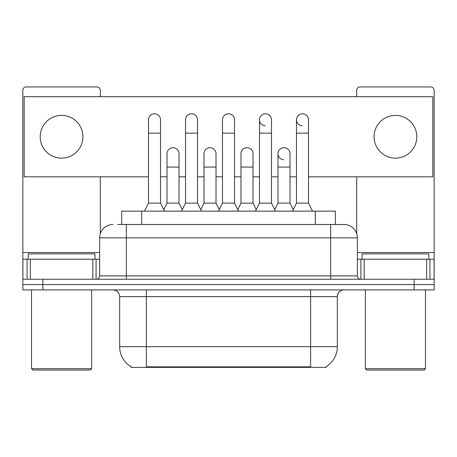 <?xml version="1.0" encoding="UTF-8"?>
<svg xmlns="http://www.w3.org/2000/svg" width="457" height="457" viewBox="0 0 457 457"><rect width="100%" height="100%" fill="white"/><g stroke="black" fill="none" stroke-linecap="round" stroke-linejoin="round"><path stroke-width="0.69" d="M121.682 224.496L121.682 211.14L335.318 211.14L335.318 224.496M325.984 366.725L325.984 367.382L131.016 367.382L131.016 366.725M131.216 366.84A23.37 23.37 0 0 1 119.665 346.68L146.371 346.68L146.371 366.84L310.629 366.84L310.629 346.68L337.335 346.68L337.335 296.604A6.678 6.678 0 0 1 344.012 289.927M119.665 346.68L119.665 296.604C119.271 292.549 117.043 290.326 112.988 289.927M325.784 366.84A23.37 23.37 0 0 0 337.335 346.68M42.878 289.927L434.15 289.927L434.15 284.585L22.85 284.585L22.85 289.927L42.878 289.927L42.878 284.585L22.85 284.585L22.85 259.216L30.362 259.216L30.362 279.244M117.969 224.496L344.012 224.496A13.356 13.356 0 0 1 357.363 237.846L357.363 275.908C357.563 277.936 358.676 279.044 360.704 279.244M117.666 224.496L126.343 224.496L126.343 237.846L99.637 237.846L99.637 275.908A3.336 3.336 0 0 1 96.296 279.244M112.988 224.496A13.356 13.356 0 0 0 99.637 237.846M414.122 289.927L414.122 284.585L434.15 284.585L434.15 259.216L434.15 279.244L22.85 279.244M414.122 279.244L414.122 284.585L42.878 284.585L42.878 279.244M357.363 237.846L330.657 237.846L330.657 224.496L344.012 224.496M144.503 211.14L148.508 203.125L160.527 203.125L164.537 211.14M160.527 203.125L160.527 119.797A6.01 6.01 0 0 0 154.517 113.787A6.01 6.01 0 0 1 154.894 113.804M148.508 203.125L148.508 133.153L160.527 133.153M148.508 133.153L148.508 119.797A6.01 6.01 0 0 1 154.517 113.787M163.766 209.603L167.005 203.125L179.024 203.125L182.263 209.603M179.024 203.125L179.024 153.718A6.01 6.01 0 0 0 173.392 147.72A6.01 6.01 0 0 1 179.024 153.718M167.005 203.125L167.005 167.073L179.024 167.073M167.005 167.073L167.005 153.718A6.01 6.01 0 0 1 173.392 147.72M181.492 211.14L185.502 203.125L197.521 203.125L201.526 211.14M197.521 203.125L197.521 119.797A6.01 6.01 0 0 0 191.512 113.787A6.01 6.01 0 0 1 191.889 113.804M185.502 203.125L185.502 133.153L197.521 133.153M185.502 133.153L185.502 119.797A6.01 6.01 0 0 1 191.512 113.787M218.486 211.14L222.49 203.125L234.51 203.125L238.514 211.14M234.51 203.125L234.51 119.797A6.01 6.01 0 0 0 228.5 113.787A6.01 6.01 0 0 1 228.877 113.804M222.49 203.125L222.49 133.153L234.51 133.153M222.49 133.153L222.49 119.797A6.01 6.01 0 0 1 228.5 113.787M255.474 211.14L259.479 203.125L271.498 203.125L275.508 211.14M271.498 203.125L271.498 119.797A6.01 6.01 0 0 0 265.488 113.787A6.01 6.01 0 0 0 259.485 119.608A6.01 6.01 0 0 0 265.111 125.795M259.479 203.125L259.479 133.153L271.498 133.153M259.479 133.153L259.479 119.797A6.01 6.01 0 0 1 265.865 113.804M292.463 211.14L296.473 203.125L308.492 203.125L312.497 211.14M308.492 203.125L308.492 119.797A6.01 6.01 0 0 0 302.483 113.787A6.01 6.01 0 0 0 296.473 119.608A6.01 6.01 0 0 0 302.106 125.795M296.473 203.125L296.473 133.153L308.492 133.153M296.473 133.153L296.473 119.797A6.01 6.01 0 0 1 302.86 113.804M200.76 209.603L203.993 203.125L216.012 203.125L219.251 209.603M216.012 203.125L216.012 153.718A6.01 6.01 0 0 0 210.38 147.72A6.01 6.01 0 0 1 216.012 153.718M203.993 203.125L203.993 167.073L216.012 167.073M203.993 167.073L203.993 153.718A6.01 6.01 0 0 1 210.38 147.72M237.749 209.603L240.988 203.125L253.007 203.125L256.24 209.603M253.007 203.125L253.007 153.718A6.01 6.01 0 0 0 247.374 147.72A6.01 6.01 0 0 1 253.007 153.718M240.988 203.125L240.988 167.073L253.007 167.073M240.988 167.073L240.988 153.718A6.01 6.01 0 0 1 247.374 147.72M274.737 209.603L277.976 203.125L289.995 203.125L293.234 209.603M289.995 203.125L289.995 153.718A6.01 6.01 0 0 0 284.363 147.72A6.01 6.01 0 0 1 289.995 153.718M277.976 203.125L277.976 167.073L289.995 167.073M277.976 167.073L277.976 153.718A6.01 6.01 0 0 1 284.363 147.72M92.794 279.244L92.794 259.216L30.362 259.216M100.3 96.695L100.3 90.286A3.336 3.336 0 0 0 96.964 86.95L26.186 86.95A3.336 3.336 0 0 0 22.85 90.286L22.85 259.216M100.3 176.819L100.3 233.676M92.794 259.216L99.637 259.216M426.638 279.244L426.638 259.216L364.206 259.216L364.206 279.244M426.638 259.216L434.15 259.216L434.15 90.286A3.336 3.336 0 0 0 430.814 86.95L360.036 86.95A3.336 3.336 0 0 0 356.7 90.286L356.7 96.695M356.7 176.819L356.7 233.676M357.363 259.216L364.206 259.216M94.959 259.216L94.959 253.875L28.191 253.875L28.191 259.216M31.527 289.927L31.527 368.713L91.623 368.713L91.623 289.927M91.623 368.713L90.286 370.05L32.864 370.05L31.527 368.713M428.809 259.216L428.809 253.875L362.041 253.875L362.041 259.216M365.377 289.927L365.377 368.713L425.473 368.713L425.473 289.927M425.473 368.713L424.136 370.05L366.714 370.05L365.377 368.713M283.986 147.708A6.01 6.01 0 0 0 277.982 153.529A6.01 6.01 0 0 0 283.608 159.716M395.425 115.393A21.365 21.365 0 0 0 374.06 136.757A21.365 21.365 0 0 0 395.425 158.128A21.365 21.365 0 0 0 416.79 136.757A21.365 21.365 0 0 0 395.425 115.393M61.575 115.393A21.365 21.365 0 0 0 40.21 136.757A21.365 21.365 0 0 0 61.575 158.128A21.365 21.365 0 0 0 82.94 136.757A21.365 21.365 0 0 0 61.575 115.393M308.492 176.819L432.813 176.819L432.813 96.695L24.187 96.695L24.187 176.819L148.508 176.819M160.527 176.819L167.005 176.819M179.024 176.819L185.502 176.819M197.521 176.819L203.993 176.819M216.012 176.819L222.49 176.819M234.51 176.819L240.988 176.819M253.007 176.819L259.479 176.819M271.498 176.819L277.976 176.819M289.995 176.819L296.473 176.819M307.955 367.382L307.955 366.725M149.045 367.382L149.045 366.725M141.71 224.496L141.71 211.14M315.29 224.496L315.29 211.14M310.629 289.927L310.629 296.604L119.665 296.604M337.335 296.604L310.629 296.604L310.629 346.68L146.371 346.68L146.371 289.927M126.343 279.244L126.343 275.908L357.363 275.908M99.637 275.908L126.343 275.908L126.343 237.846L330.657 237.846L330.657 279.244M99.637 252.538L22.85 252.538M96.079 259.216L96.079 279.244M22.901 259.216L22.901 279.244M27.072 279.244L27.072 259.216M434.15 252.538L357.363 252.538M434.099 279.244L434.099 259.216M429.928 259.216L429.928 279.244M360.921 279.244L360.921 259.216"/></g></svg>
